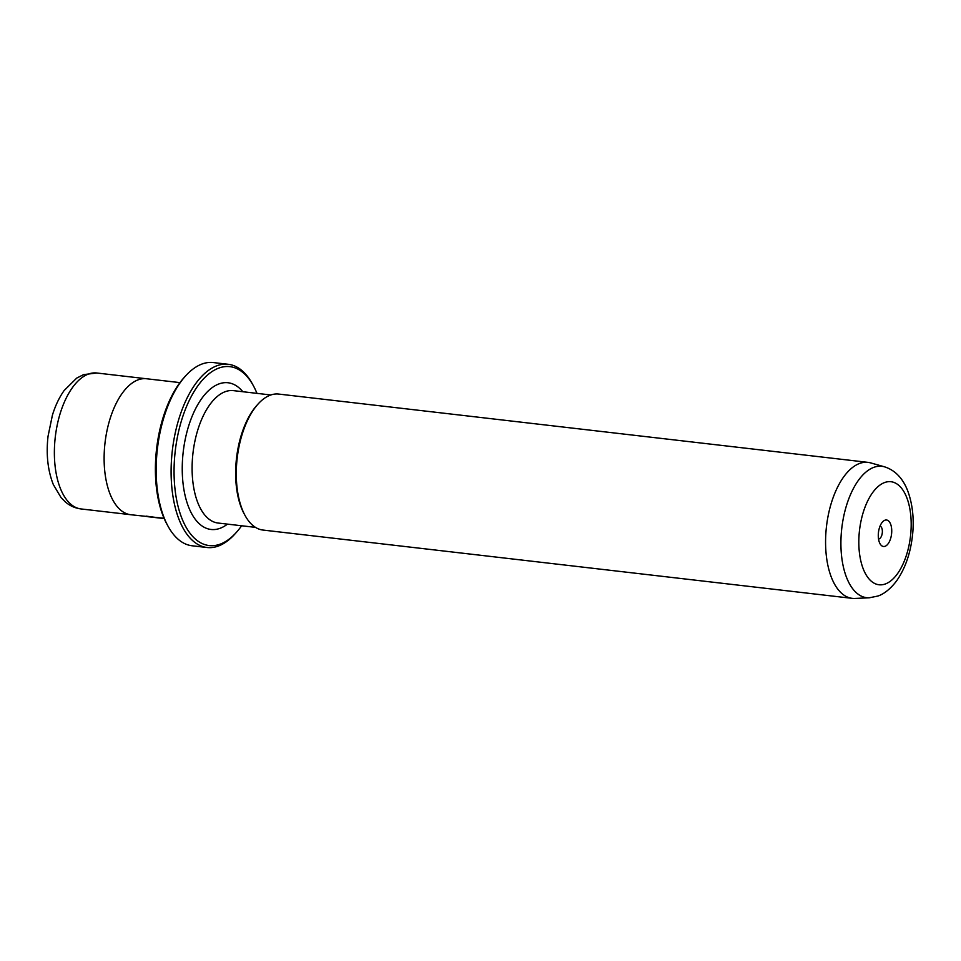 <?xml version="1.0" encoding="UTF-8"?>
<svg xmlns="http://www.w3.org/2000/svg" width="961" height="961" viewBox="0 0 961 961"><rect width="100%" height="100%" fill="white"/><g stroke="black" fill="none" stroke-linecap="round" stroke-linejoin="round"><path stroke-width="1.44" d="M885.093 546.28A13.334 6.595 96.6 0 0 891.736 530.784A13.334 6.595 96.6 0 0 884.913 520.213A13.334 6.595 96.6 0 0 882.534 521.931A13.334 6.595 96.6 0 0 880.012 543.698A13.334 6.595 96.6 0 0 885.093 546.28M878.534 539.013A6.487 3.207 96.6 0 0 879.135 538.893A6.487 3.207 96.6 0 0 882.342 532.322A6.487 3.207 96.6 0 0 880.024 526.147M256.959 393.361A90.058 44.566 96.6 0 0 253.248 385.493A90.058 44.566 96.6 0 0 218.904 368.051A90.058 44.566 96.6 0 0 174.061 472.716A90.058 44.566 96.6 0 0 220.129 544.166A90.058 44.566 96.6 0 0 236.202 532.574A90.058 44.566 96.6 0 0 241.619 525.763M236.202 532.574L234.736 534.196A92.22 45.635 -83.4 0 1 218.279 546.064A92.22 45.635 -83.4 0 1 207.035 547.506A92.22 45.635 -83.4 0 1 171.37 461.809A92.22 45.635 -83.4 0 1 217.018 365.721A92.22 45.635 -83.4 0 1 228.274 364.291A92.22 45.635 -83.4 0 1 252.19 383.571L253.248 385.493M168.187 526.484L167.13 524.574A90.058 44.566 -83.4 0 1 184.176 377.481L185.641 375.859A92.22 45.635 96.6 0 0 168.187 526.484A92.22 45.635 96.6 0 0 192.104 545.776L207.035 547.506M228.274 364.291L213.342 362.561A92.22 45.635 96.6 0 0 202.098 363.991A92.22 45.635 96.6 0 0 185.641 375.859M164.067 518.279L130.78 514.736A68.447 33.863 -83.4 0 1 104.317 451.129A68.447 33.863 -83.4 0 1 138.204 379.811A68.447 33.863 -83.4 0 1 146.54 378.754L179.971 382.622M859.663 463.43A68.447 33.863 96.6 0 0 825.775 534.748A68.447 33.863 96.6 0 0 852.251 598.355A68.447 33.863 96.6 0 0 854.966 598.439L869.309 597.79A66.141 32.722 -83.4 0 1 840.983 538.869A66.141 32.722 -83.4 0 1 873.849 467.334A66.141 32.722 -83.4 0 1 884.492 466.818L870.678 462.902A68.447 33.863 96.6 0 0 868.011 462.373A68.447 33.863 96.6 0 0 859.663 463.43M146.108 516.129L164.199 518.58L147.766 516.694M852.251 598.355L262.954 530.052A68.447 33.863 -83.4 0 1 245.199 515.733A68.447 33.863 -83.4 0 1 258.149 403.944A68.447 33.863 -83.4 0 1 270.365 395.139A68.447 33.863 -83.4 0 1 278.714 394.07L868.011 462.373M245.199 515.733L244.322 514.135A66.645 32.974 -83.4 0 1 256.935 405.29L258.149 403.944M884.649 482.53A51.87 25.659 96.6 0 0 858.822 542.809A51.87 25.659 96.6 0 0 885.357 583.964A51.87 25.659 96.6 0 0 911.184 523.685A51.87 25.659 96.6 0 0 884.649 482.53M88.448 374.069A68.423 33.851 96.6 0 0 54.573 445.363A68.423 33.851 96.6 0 0 81.036 508.946C75.138 508.177 69.925 505.846 65.384 501.978L61.132 497.702L53.335 484.596C47.774 470.47 46.008 454.349 48.05 436.21L52.423 415.14C55.306 405.722 59.198 397.518 64.123 390.55L76.748 378.069L83.595 374.622L96.785 373A68.423 33.851 96.6 0 0 88.448 374.069M227.481 524.129A73.853 36.542 -83.4 0 1 220.021 528.322A73.853 36.542 -83.4 0 1 182.242 469.725A73.853 36.542 -83.4 0 1 219.012 383.907A73.853 36.542 -83.4 0 1 242.833 391.728M270.834 394.971L233.415 390.634A66.645 32.974 96.6 0 0 225.282 391.668A66.645 32.974 96.6 0 0 192.296 461.112A66.645 32.974 96.6 0 0 218.063 523.036L255.494 527.373M869.309 597.79L877.861 596.048C881.261 594.979 888.709 591.471 896.829 580.552C905.094 568.552 910.271 553.872 912.361 536.55C913.827 524.838 914.007 507.12 907.328 489.858C902.367 477.761 894.763 470.085 884.492 466.818M129.939 514.615L81.036 508.946M145.7 378.67L96.785 373"/></g></svg>
